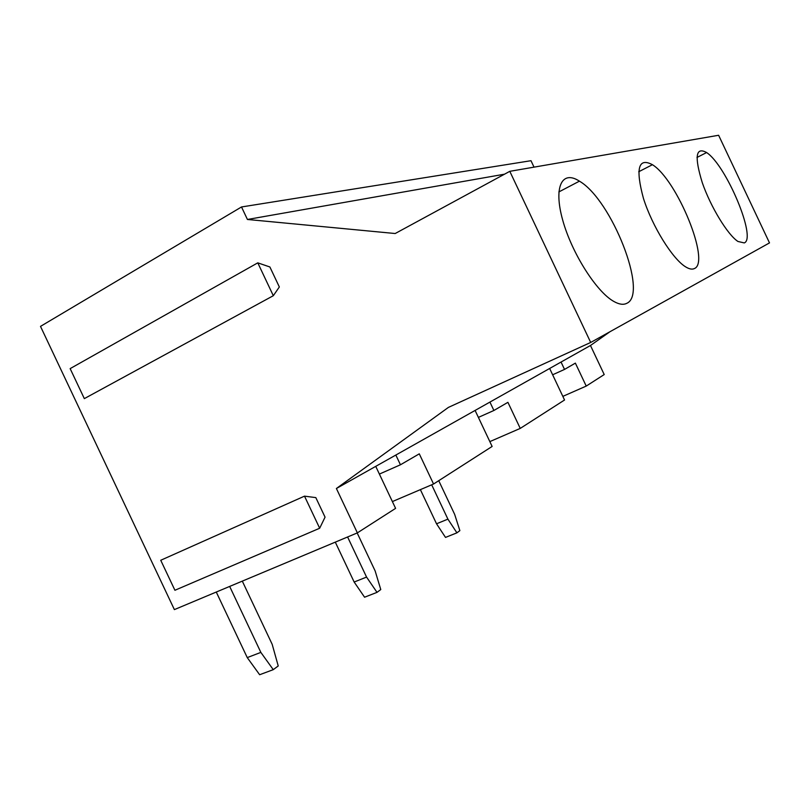 <?xml version="1.0" encoding="UTF-8"?>
<svg xmlns="http://www.w3.org/2000/svg" width="810" height="810" viewBox="0 0 810 810"><rect width="100%" height="100%" fill="white"/><g stroke="black" fill="none" stroke-linecap="round" stroke-linejoin="round"><path stroke-width="1.21" d="M456.911 532.838L445.51 537.415L436.529 523.787L447.91 519.139L456.911 532.838L459.867 530.631L454.643 514.34L438.736 480.694M447.91 519.139L431.69 484.815M304.509 496.145L160.734 560.267L174.919 590.267L319.677 528.241L304.509 496.145L315.819 497.613L325.053 517.155L319.677 528.241M379.394 474.073L400.444 464.788L419.286 453.843L433.552 484.015L492.126 446.452L475.095 410.437L489.928 402.084L493.897 410.478L478.386 417.403M357.372 532.879L174.383 609.606L40.5 326.379L241.512 206.965L247.425 219.469L395.189 233.523L509.794 171.325L590.692 342.458L448.406 407.4L336.393 488.501L357.372 532.879L395.594 508.366L375.739 466.358L395.837 455.048L400.444 464.788M392.394 501.572L433.552 484.015M552.633 374.777L564.529 369.421L575.373 363.123L586.227 386.087L604.209 374.554L590.47 345.495L610.021 331.695M562.839 396.373L586.227 386.087M279.339 286.973L273.314 295.711L84.331 398.621L70.146 368.621L257.782 262.845L269.882 266.976L279.339 286.973M241.512 206.965L530.985 160.704L534.023 167.144M509.794 171.325L718.622 135.27L769.5 242.899L590.692 342.458M489.837 441.612L520.243 428.409L564.55 399.998L549.656 368.469L561.046 362.05L564.529 369.421M520.243 428.409L507.91 402.327L493.897 410.478M273.314 295.711L257.782 262.845M626.707 303.355C623.417 305.026 619.194 304.428 614.041 301.563C596.585 292.147 571.678 252.973 562.636 219.885C553.351 186.644 562.11 169.786 579.433 181.167C611.611 199.655 648.78 294.253 626.707 303.355M744.269 242.919L737.961 241.471C727.734 234.88 710.654 206.925 702.28 182.675C694.271 156.603 695.719 146.559 706.614 152.553C726.195 165.25 756.915 238.434 744.269 242.919M694.413 268.545C692.216 269.659 689.3 269.112 685.685 266.895C672.594 259.068 652.273 226.405 643.454 198.43C635.354 168.51 638.351 157.261 652.425 164.693C677.099 179.871 710.755 262.288 694.413 268.545M247.425 219.469L504.508 174.19M336.393 488.501L375.739 466.358M489.928 402.084L549.656 368.469M561.046 362.05L590.47 345.495M395.837 455.048L475.095 410.437M216.27 592.039L247.252 657.598L260.85 652.394L273.264 669.657L278.235 665.952L272.18 644.325L242.301 581.124M273.264 669.657L259.645 674.73L247.252 657.598M364.571 597.213L354.152 582.025L366.565 577.085L377.004 592.363L364.571 597.213M377.004 592.363L380.771 589.558L375.151 570.969L357.18 532.96M366.565 577.085L347.601 536.979M335.289 542.133L354.152 582.025M260.85 652.394L229.665 586.42M420.38 489.635L436.529 523.787M579.433 181.167L558.849 191.94M706.614 152.553L696.985 157.454M652.425 164.693L638.715 171.75"/></g></svg>
